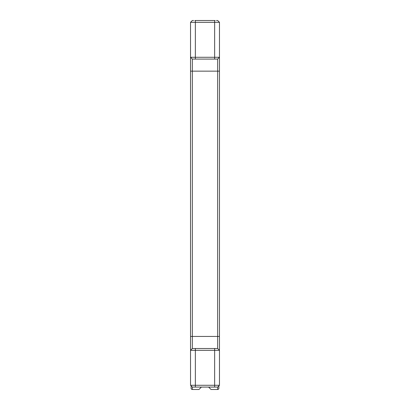 <?xml version="1.0" encoding="UTF-8"?>
<svg xmlns="http://www.w3.org/2000/svg" width="410" height="410" viewBox="0 0 410 410"><rect width="100%" height="100%" fill="white"/><g stroke="black" fill="none" stroke-linecap="round" stroke-linejoin="round"><path stroke-width="0.61" d="M191.132 385.882L191.132 388.296A1.204 1.204 0 0 0 192.336 389.5L198.973 389.5L201.382 387.086L208.618 387.086L211.027 389.5L217.664 389.5L217.664 387.086L192.336 387.086L190.527 385.277L190.527 22.309L219.473 22.309L219.473 385.277L190.527 385.277L190.527 377.441L190.527 385.277M195.088 387.086L194.827 387.086M193.561 387.086L192.336 387.086L192.336 389.5M219.473 385.277L219.473 377.441L219.473 385.277L217.664 387.086L216.439 387.086M215.173 387.086L214.912 387.086M217.664 389.5A1.204 1.204 0 0 0 218.868 388.296L218.868 385.882M219.473 381.059L219.473 363.045M219.473 353.323L219.473 344.882M219.473 341.796L219.473 341.453M219.473 341.094L219.473 340.566M219.473 340.182L219.473 339.731M219.473 339.29L219.473 338.419M219.473 338.414L219.473 336.677M219.473 337.148L219.473 321.22M219.473 320.912L219.473 320.43M219.473 319.995L219.473 319.123M219.473 318.688L219.473 318.206M219.473 317.904L219.473 79.145M219.473 78.863L219.473 68.25M219.473 67.973L219.473 26.527M219.473 319.559C219.473 311.79 219.473 311.79 219.473 319.559C219.473 311.79 219.473 311.79 219.473 319.559C219.473 327.329 219.473 327.329 219.473 319.559M219.473 321.742L219.473 325.586M219.473 338.855C219.473 346.624 219.473 346.624 219.473 338.855M219.473 78.382C219.473 86.151 219.473 86.151 219.473 78.382C219.473 86.151 219.473 86.151 219.473 78.382M219.473 68.736C219.473 60.967 219.473 60.967 219.473 68.736C219.473 60.967 219.473 60.967 219.473 68.736M219.473 44.546L219.473 53.541L219.473 44.546M190.527 57.277L192.336 59.086L190.527 57.277L219.473 57.277L217.664 59.086L217.664 348.5L192.336 348.5L192.336 59.086L217.664 59.086L219.473 57.277M190.527 22.309L190.527 30.145L190.527 22.309L192.336 20.5L193.561 20.5M190.527 363.045L190.527 381.059M190.527 26.527L190.527 67.973M190.527 68.25L190.527 78.863M190.527 79.145L190.527 317.904M190.527 318.206L190.527 318.688M190.527 319.123L190.527 319.995M190.527 320.43L190.527 320.912M190.527 321.22L190.527 337.148M190.527 337.522L190.527 337.978M190.527 338.419L190.527 339.29M190.527 339.731L190.527 340.182M190.527 340.566L190.527 341.094M190.527 341.453L190.527 341.796M190.527 341.038L190.527 353.323M190.527 338.855C190.527 331.085 190.527 331.085 190.527 338.855C190.527 331.085 190.527 331.085 190.527 338.855C190.527 346.624 190.527 346.624 190.527 338.855M190.527 319.559C190.527 311.79 190.527 311.79 190.527 319.559C190.527 311.79 190.527 311.79 190.527 319.559C190.527 327.329 190.527 327.329 190.527 319.559M190.527 325.586L190.527 321.742M190.527 78.382C190.527 86.151 190.527 86.151 190.527 78.382C190.527 86.151 190.527 86.151 190.527 78.382M190.527 68.736C190.527 60.967 190.527 60.967 190.527 68.736C190.527 60.967 190.527 60.967 190.527 68.736M190.527 43.824L190.527 44.546L190.527 43.824M194.827 20.5L195.088 20.5L194.827 20.5M214.912 20.5L215.173 20.5L214.912 20.5M216.439 20.5L217.664 20.5L219.473 22.309M195.232 20.5L214.768 20.5M214.645 59.086L214.645 20.5L195.355 20.5L195.355 59.086M190.527 367.796L190.527 363.286M219.473 367.796L219.473 363.286M219.473 350.309L217.664 348.5L219.473 350.309L190.527 350.309L192.336 348.5L190.527 350.309M218.263 386.486L218.868 386.486M214.645 387.086L214.645 348.5M195.355 387.086L195.355 348.5M191.132 386.486L191.736 386.486M219.473 71.145L190.527 71.145M219.473 336.441L190.527 336.441"/></g></svg>
